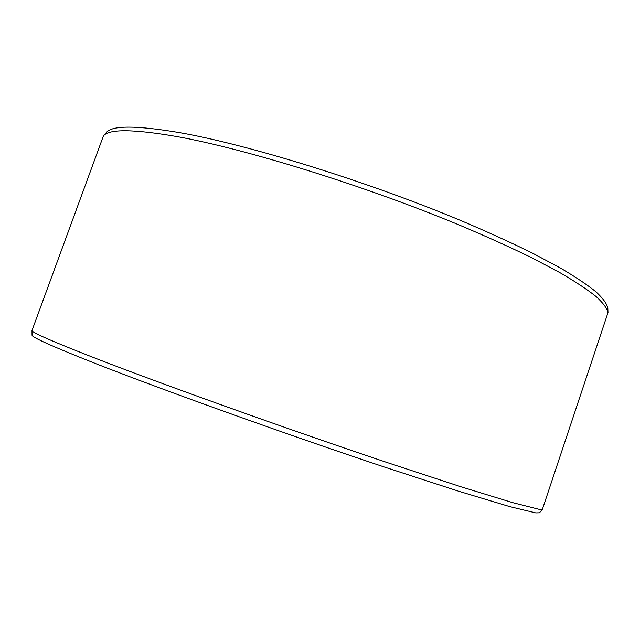 <?xml version="1.0" encoding="UTF-8"?>
<svg xmlns="http://www.w3.org/2000/svg" width="640" height="640" viewBox="0 0 640 640"><rect width="100%" height="100%" fill="white"/><g stroke="black" fill="none" stroke-linecap="round" stroke-linejoin="round"><path stroke-width="0.96" d="M176.664 136.528C245.992 148.904 366.792 186.36 461.376 225.904C487.56 237.016 511.224 247.744 532.376 258.08L559.8 272.584C575.176 281.536 587.288 289.528 596.128 296.56C603.128 302.992 607.08 308.36 607.992 312.656L542.424 509.248L538.752 509.232L512.912 502.704L461.296 486.888L386.752 462.416C287.712 429.184 163.304 384.632 96.448 358.672C52.848 341.672 31.36 332.28 32 330.504L103.4 135.952C108.832 128.84 133.256 129.032 176.664 136.528M103.4 135.952L106.36 132.528C111.912 125.296 136.296 125.328 179.512 132.624C248.52 144.696 368.4 181.768 462.248 221.144C488.232 232.216 511.72 242.92 532.712 253.256L559.944 267.76C575.208 276.736 587.232 284.768 596.016 291.848C602.976 298.336 606.904 303.76 607.816 308.128L607.992 312.656M542.424 509.248L539.528 512.808L535.784 512.904L509.912 506.664L458.48 491.168L384.344 467.024C285.92 434.176 162.472 389.848 96.072 363.76C52.76 346.656 31.416 337.104 32.04 335.088L32 330.504"/></g></svg>
